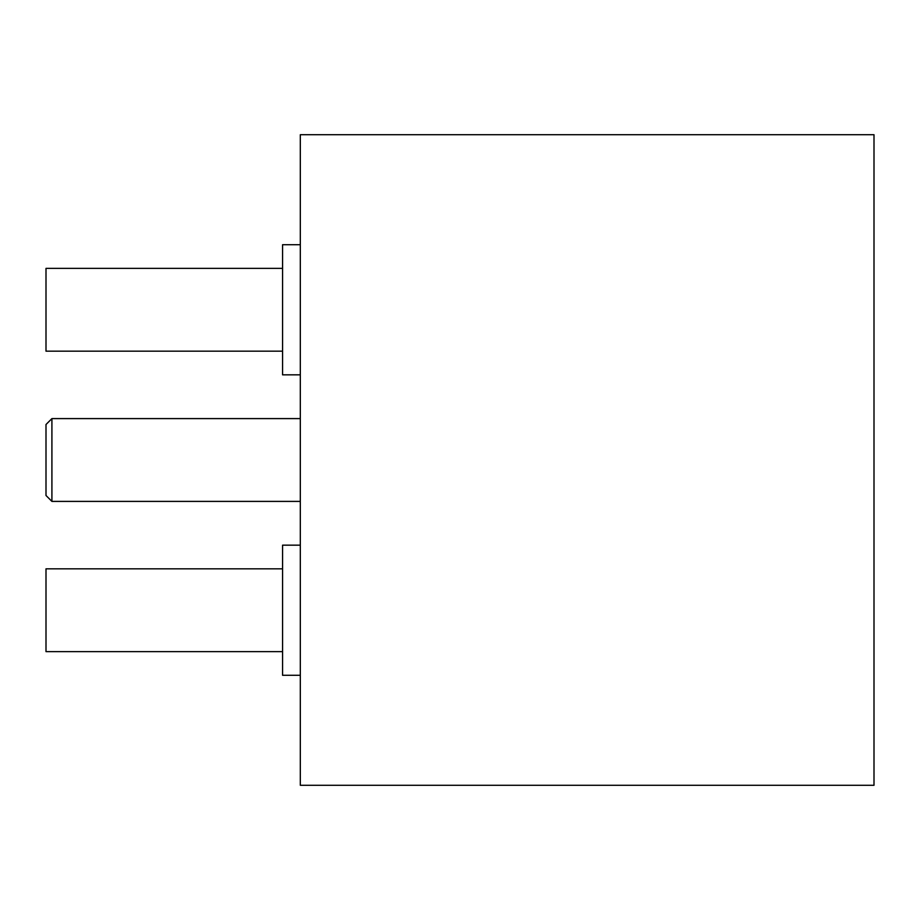 <?xml version="1.0" encoding="UTF-8"?>
<svg xmlns="http://www.w3.org/2000/svg" width="920" height="920" viewBox="0 0 920 920"><rect width="100%" height="100%" fill="white"/><g stroke="black" fill="none" stroke-linecap="round" stroke-linejoin="round"><path stroke-width="1.38" d="M51.911 501.4L46 495.489L46 424.511L51.911 418.6L51.911 501.4L300.311 501.4M282.566 651.624L46 651.624L46 568.824L282.566 568.824M282.566 351.175L46 351.175L46 268.375L282.566 268.375M300.311 675.28L282.566 675.28L282.566 545.169L300.311 545.169M300.311 374.831L282.566 374.831L282.566 244.72L300.311 244.72M874 460L874 134.711L300.311 134.711L300.311 785.289L874 785.289L874 460M300.311 418.6L51.911 418.6"/></g></svg>
